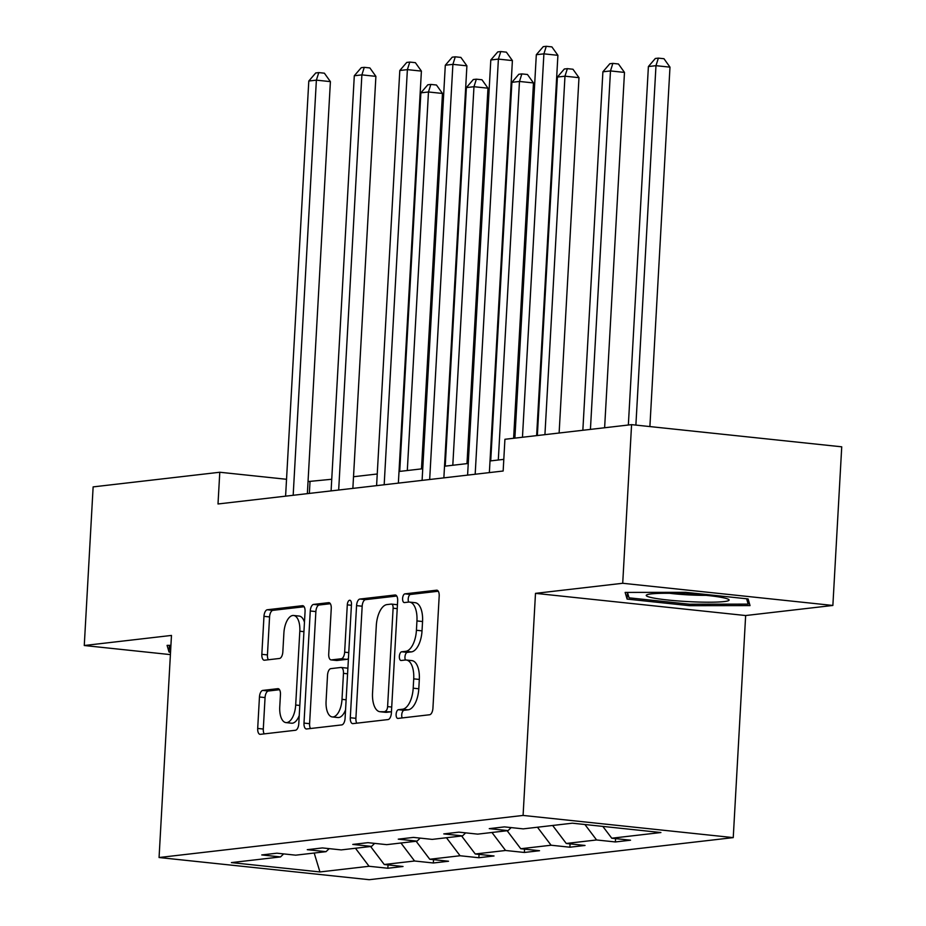 <?xml version="1.0" encoding="UTF-8"?>
<svg xmlns="http://www.w3.org/2000/svg" width="926" height="926" viewBox="0 0 926 926"><rect width="100%" height="100%" fill="white"/><g stroke="black" fill="none" stroke-linecap="round" stroke-linejoin="round"><path stroke-width="1.39" d="M396.12 714.293A4.387 2.06 -84 0 0 397.752 718.414A4.387 2.06 -84 0 0 397.96 718.414L429.595 714.756A6.262 2.94 -84 0 0 432.928 708.182L439.19 596.078A6.262 2.94 -84 0 0 436.875 590.186A6.262 2.94 -84 0 0 436.563 590.198L404.928 593.855A4.387 2.06 -84 0 0 402.602 598.451A4.387 2.06 -84 0 0 404.222 602.571A4.387 2.06 -84 0 0 404.442 602.571L408.54 602.097A20.048 9.41 -84 0 1 409.524 602.085A20.048 9.41 -84 0 1 416.943 620.929L416.422 630.27A20.048 9.41 -84 0 1 405.785 651.302L401.687 651.777A4.387 2.06 -84 0 0 399.361 656.372A4.387 2.06 -84 0 0 400.981 660.493A4.387 2.06 -84 0 0 401.201 660.493L405.299 660.018A20.048 9.41 -84 0 1 406.282 660.018A20.048 9.41 -84 0 1 413.714 678.851L413.193 688.192A20.048 9.41 -84 0 1 402.544 709.223L398.446 709.698A4.387 2.06 -84 0 0 396.12 714.293M406.282 660.018L411.885 660.608A20.048 9.41 -84 0 1 419.316 679.441L418.795 688.782A20.048 9.41 -84 0 1 408.146 709.814L404.06 710.288A4.387 2.06 -84 0 0 401.722 714.884A4.387 2.06 -84 0 0 402.173 717.928M438.287 591.239L410.531 594.446A4.387 2.06 -84 0 0 408.204 599.041A4.387 2.06 -84 0 0 408.655 602.085M409.524 602.085L415.126 602.687A20.048 9.41 -84 0 1 422.557 621.52L422.024 630.861A20.048 9.41 -84 0 1 411.387 651.892L407.29 652.367A4.387 2.06 -84 0 0 404.963 656.962A4.387 2.06 -84 0 0 405.414 660.007M262.776 690.414A6.262 2.94 -84 0 0 259.454 696.989L257.694 728.438A6.262 2.94 -84 0 0 260.021 734.33A6.262 2.94 -84 0 0 260.322 734.33L295.463 730.267A6.262 2.94 -84 0 0 298.785 723.692L305.059 611.588A6.262 2.94 -84 0 0 302.733 605.697A6.262 2.94 -84 0 0 302.42 605.697L267.29 609.759A6.262 2.94 -84 0 0 263.968 616.334L261.838 654.323A6.262 2.94 -84 0 0 264.165 660.215A6.262 2.94 -84 0 0 264.466 660.215L279.502 658.467A6.262 2.94 -84 0 0 282.835 651.904L283.888 633.06A16.761 7.871 -84 0 1 293.611 615.477A16.761 7.871 -84 0 1 299.816 631.219L295.683 705.022A16.761 7.871 -84 0 1 285.96 722.604A16.761 7.871 -84 0 1 279.756 706.862L280.451 694.558A6.262 2.94 -84 0 0 278.124 688.678A6.262 2.94 -84 0 0 277.812 688.678L262.776 690.414L268.39 691.004A6.262 2.94 -84 0 0 265.056 697.579L263.297 729.04A6.262 2.94 -84 0 0 264.211 733.878M171.472 635.433L84.266 645.515L93.132 486.891L219.786 472.248L218.004 503.975L503.154 471.01L504.925 439.283L631.578 424.64L622.712 583.276L535.494 593.358L523.086 815.436L159.064 857.522L171.472 635.433M350.294 717.743A6.262 2.94 -84 0 0 352.621 723.623A6.262 2.94 -84 0 0 352.922 723.623L388.063 719.56A6.262 2.94 -84 0 0 391.385 712.985L397.659 600.881A6.262 2.94 -84 0 0 395.333 594.99A6.262 2.94 -84 0 0 395.032 594.99L359.89 599.053A6.262 2.94 -84 0 0 356.568 605.627L350.294 717.743L355.897 718.333A6.262 2.94 -84 0 0 356.811 723.171M341.763 724.908L306.622 728.97A6.262 2.94 -84 0 1 306.321 728.982A6.262 2.94 -84 0 1 303.994 723.09L310.268 610.986A6.262 2.94 -84 0 1 313.59 604.412L328.626 602.676A6.262 2.94 -84 0 1 328.938 602.664A6.262 2.94 -84 0 1 331.253 608.556L328.718 654.022A6.262 2.94 -84 0 0 331.033 659.902A6.262 2.94 -84 0 0 331.346 659.902L341.324 658.756A6.262 2.94 -84 0 0 344.646 652.182L347.296 604.84A4.387 2.06 -84 0 1 349.831 600.245A4.387 2.06 -84 0 1 351.463 604.365L345.085 718.345A6.262 2.94 -84 0 1 341.763 724.908M84.266 645.515L170.407 654.613M535.494 593.358L745.65 615.535L832.868 605.454L622.712 583.276M832.868 605.454L841.734 446.818L631.578 424.64M283.669 853.899L280.532 856.92L261.757 854.941L276.932 853.193L295.707 855.173L326.033 851.665L307.27 849.686L322.433 847.927L341.208 849.906L371.546 846.399L352.771 844.419L367.935 842.672L386.709 844.651L417.047 841.144L398.273 839.164L413.436 837.405L432.21 839.384L462.549 835.877L443.774 833.898L458.937 832.15L477.712 834.129L508.05 830.622L489.275 828.643L504.438 826.883L523.213 828.874L572.361 823.191L660.909 832.532L611.762 838.215L630.537 840.195L615.373 841.954L596.599 839.963L566.261 843.47L585.035 845.461L569.86 847.209L551.097 845.23L520.759 848.737L539.534 850.716L524.359 852.464L505.584 850.485L475.258 853.992L494.033 855.971L478.858 857.731L460.083 855.751L429.757 859.259L448.531 861.238L433.356 862.986L414.582 861.006L384.255 864.514L403.018 866.493L387.855 868.252L369.08 866.273L319.945 871.945L231.396 862.604L280.532 856.92M523.086 815.436L733.242 837.613L369.219 879.7L159.064 857.522M370.62 846.514L384.255 864.514M400.958 843.007L414.582 861.006M329.17 848.644L326.033 851.665M416.121 841.248L429.757 859.259M446.459 837.741L460.083 855.751M374.671 843.378L371.546 846.399M461.623 835.993L475.258 853.992M491.961 832.486L505.584 850.485M420.173 838.123L417.047 841.144M507.135 830.726L520.759 848.737M537.462 827.219L551.097 845.23M465.674 832.856L462.549 835.877M552.637 825.471L566.261 843.47M584.896 824.51L596.599 839.963M511.175 827.601L508.05 830.622M602.826 826.409L611.762 838.215M745.65 615.535L733.242 837.613M331.74 479.263L308.034 481.566M286.528 479.286L219.786 472.248M503.802 459.365L490.016 460.963M468.255 463.475L444.515 466.218M422.742 468.741L399.013 471.484M377.241 473.996L353.512 476.74M309.353 493.408L310.013 481.775M355.457 848.262L369.08 866.273M319.945 871.945L314.192 853.031M615.558 838.62L615.373 841.954M570.057 843.875L569.86 847.209M524.556 849.13L524.359 852.464M479.043 854.397L478.858 857.731M433.542 859.652L433.356 862.986M388.04 864.919L387.855 868.252M689.546 605.685L750.037 605.604L748.092 598.925L685.645 592.327L625.143 592.42L627.099 599.099L689.546 605.685L689.627 604.215M170.928 645.364L167.085 645.376L169.041 652.054L170.534 652.205M396.745 596.031L365.492 599.643A6.262 2.94 -84 0 0 362.17 606.217L355.897 718.333M385.274 711.214A4.387 2.06 -84 0 0 387.6 706.619L393.11 608.208A4.387 2.06 -84 0 0 391.478 604.088A4.387 2.06 -84 0 0 391.27 604.088L386.952 604.597A20.048 9.41 -84 0 0 376.303 625.629L372.541 692.891A20.048 9.41 -84 0 0 379.973 711.724A20.048 9.41 -84 0 0 380.956 711.724L390.876 711.816A4.387 2.06 -84 0 0 391.466 711.573M397.439 604.794A4.387 2.06 -84 0 0 397.08 604.678A4.387 2.06 -84 0 0 396.872 604.69L391.698 604.134M379.973 711.724L385.575 712.314A20.048 9.41 -84 0 0 386.559 712.314L380.956 711.724M390.876 711.816L386.559 712.314M330.35 603.717L319.192 605.002A6.262 2.94 -84 0 0 315.87 611.577L309.597 723.681A6.262 2.94 -84 0 0 310.511 728.53M336.335 660.435A6.262 2.94 -84 0 0 336.636 660.504A6.262 2.94 -84 0 0 336.948 660.493L346.926 659.347A6.262 2.94 -84 0 0 348.442 658.363M326.079 701.202A16.761 7.871 -84 0 0 332.284 716.944A16.761 7.871 -84 0 0 342.007 699.362L343.465 673.352A6.262 2.94 -84 0 0 341.138 667.472A6.262 2.94 -84 0 0 340.826 667.472L330.86 668.63A6.262 2.94 -84 0 0 327.526 675.193L326.079 701.202M332.284 716.944L337.886 717.534A16.761 7.871 -84 0 0 345.56 709.872M347.863 668.711A6.262 2.94 -84 0 0 346.741 668.063A6.262 2.94 -84 0 0 346.44 668.063M279.536 689.72L268.39 691.004M285.96 722.604L291.563 723.206A16.761 7.871 -84 0 0 299.237 715.532M304.457 622.237A16.761 7.871 -84 0 0 299.214 616.068L293.611 615.477M304.145 606.738L272.892 610.35A6.262 2.94 -84 0 0 269.57 616.924L267.44 654.913A6.262 2.94 -84 0 0 268.355 659.763M746.611 598.763L748.173 604.122L689.557 604.215L629.055 597.826L627.469 592.42L627.099 599.099M170.685 649.705L169.412 645.364L169.041 652.054M649.89 426.573L669.984 67.147L655.978 65.677L648.397 66.545L628.349 425.011M635.884 425.092L655.978 65.677L658.363 58.13L663.977 58.72L669.984 67.147M648.397 66.545L655.33 58.477L658.363 58.13M536.64 435.614L557.903 55.317L543.898 53.847L522.461 437.257M536.316 54.715L543.249 46.647L546.282 46.3L543.898 53.847L536.316 54.715L514.879 438.137M546.282 46.3L551.884 46.89L557.903 55.317M604.62 427.754L624.483 72.413L610.477 70.932L602.895 71.811L582.848 430.277M590.429 429.398L610.477 70.932L612.862 63.385L618.464 63.987L624.483 72.413M602.895 71.811L609.829 63.744L612.862 63.385M559.119 433.021L578.981 77.668L564.976 76.187L557.394 77.066L537.346 435.533M544.928 434.653L564.976 76.187L567.36 68.651L572.962 69.242L578.981 77.668M557.394 77.066L564.328 68.999L567.36 68.651M489.368 472.607L512.402 60.584L498.396 59.102L475.177 474.239M490.803 59.982L497.748 51.914L500.781 51.555L498.396 59.102L490.803 59.982L467.595 475.119M500.781 51.555L506.383 52.157L512.402 60.584M443.867 477.862L466.901 65.839L452.895 64.357L429.676 479.506M445.302 65.237L452.247 57.169L455.279 56.822L452.895 64.357L445.302 65.237L422.094 480.374M455.279 56.822L460.882 57.412L466.901 65.839M722.951 597.687A41.485 3.831 -176.8 0 0 679.753 593.543A41.485 3.831 -176.8 0 0 646.811 594.839A41.485 3.831 -176.8 0 0 652.379 597.791A41.485 3.831 -176.8 0 0 702.012 602.132A41.485 3.831 -176.8 0 0 728.588 599.411A41.485 3.831 -176.8 0 0 722.951 597.687M748.405 599.99L748.173 604.122M669.591 593.288A31.415 2.894 -176.8 0 0 706.121 595.325M513.617 438.276L533.48 82.935L519.474 81.453L511.893 82.333L490.722 460.882M498.304 460.002L519.474 81.453L521.859 73.906L527.461 74.497L533.48 82.935M511.893 82.333L518.826 74.265L521.859 73.906M398.365 483.129L421.399 71.105L407.382 69.624L384.174 484.761M399.8 70.503L406.745 62.436L409.778 62.077L407.382 69.624L399.8 70.503L376.593 485.641M409.778 62.077L415.38 62.667L421.399 71.105M466.993 463.625L487.979 88.19L473.973 86.708L466.38 87.588L445.221 466.137M452.802 465.257L473.973 86.708L476.358 79.173L481.96 79.763L487.979 88.19M466.38 87.588L473.325 79.52L476.358 79.173M352.864 488.384L375.898 76.36L361.881 74.879L338.673 490.028M354.299 75.758L361.244 67.691L364.277 67.343L361.881 74.879L354.299 75.758L331.091 490.896M364.277 67.343L369.879 67.934L375.898 76.36M421.492 468.88L442.478 93.457L428.472 91.975L420.879 92.855L399.719 471.403M407.301 470.524L428.472 91.975L430.856 84.428L436.459 85.018L442.478 93.457M420.879 92.855L427.824 84.787L430.856 84.428M307.363 493.639L330.397 81.627L316.379 80.145L293.172 495.283M308.798 81.025L315.743 72.957L318.775 72.598L316.379 80.145L308.798 81.025L285.59 496.162M318.775 72.598L324.378 73.189L330.397 81.627M408.146 709.814L402.544 709.223M418.795 688.782L413.193 688.192M419.316 679.441L413.714 678.851M407.29 652.367L401.687 651.777M411.387 651.892L405.785 651.302M422.024 630.861L416.422 630.27M422.557 621.52L416.943 620.929M410.531 594.446L404.928 593.855M437.176 590.256L436.563 590.198M404.06 710.288L398.446 709.698M362.17 606.217L356.568 605.627M365.492 599.643L359.89 599.053M395.634 595.059L395.032 594.99M391.721 707.047L387.6 706.619M397.219 608.648L393.11 608.208M309.597 723.681L303.994 723.09M315.87 611.577L310.268 610.986M319.192 605.002L313.59 604.412M329.239 602.733L328.626 602.676M336.948 660.493L331.346 659.902M346.926 659.347L341.324 658.756M348.766 652.61L344.646 652.182M351.405 605.28L347.296 604.84M346.127 699.79L342.007 699.362M347.574 673.792L343.465 673.352M278.425 688.747L277.812 688.678M299.804 705.462L295.683 705.022M303.936 631.648L299.816 631.219M267.44 654.913L261.838 654.323M269.57 616.924L263.968 616.334M272.892 610.35L267.29 609.759M303.034 605.766L302.42 605.697M263.297 729.04L257.694 728.438M265.056 697.579L259.454 696.989M397.08 604.678L391.478 604.088M336.636 660.504L331.033 659.902M346.741 668.063L341.138 667.472"/></g></svg>
